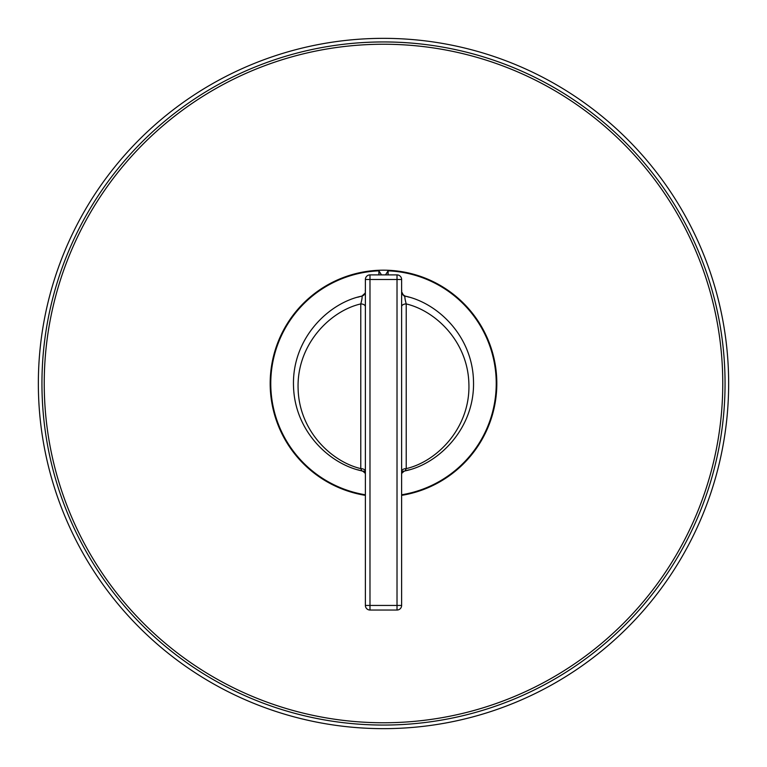 <?xml version="1.0" encoding="UTF-8"?>
<svg xmlns="http://www.w3.org/2000/svg" width="767" height="767" viewBox="0 0 767 767"><rect width="100%" height="100%" fill="white"/><g stroke="black" fill="none" stroke-linecap="round" stroke-linejoin="round"><path stroke-width="1.15" d="M270.176 383.5A113.324 113.324 0 0 0 365.38 495.367A113.324 113.324 0 0 1 270.176 383.5A113.324 113.324 0 0 1 383.5 270.176A113.324 113.324 0 0 1 496.824 383.5A113.324 113.324 0 0 0 383.5 270.176A113.324 113.324 0 0 0 270.176 383.5M401.62 495.367A113.324 113.324 0 0 0 496.824 383.5A113.324 113.324 0 0 1 401.62 495.367M728.65 383.5A345.15 345.15 0 0 1 383.5 728.65A345.15 345.15 0 0 1 38.35 383.5A345.15 345.15 0 0 1 383.5 38.35A345.15 345.15 0 0 1 728.65 383.5M401.62 494.782A112.749 112.749 0 0 0 388.102 270.847A4.602 4.602 0 0 1 387.584 272.86M379.416 272.86A4.602 4.602 0 0 1 378.898 270.847A112.749 112.749 0 0 0 365.38 494.782M378.898 270.818L381.496 274.893M385.504 274.893L388.102 270.818M388.102 270.837L388.102 274.893M378.898 274.893L378.898 270.837M409.233 297.232A90.027 90.027 0 0 0 405.12 296.11C437.468 302.888 472.328 335.725 473.488 380.806C475.195 428.015 438.829 464.093 405.12 470.89L405.12 470.89A90.027 90.027 0 0 1 405.101 470.9A90.027 90.027 0 0 0 405.12 470.89A90.027 90.027 0 0 0 409.233 469.768M357.767 297.232A90.027 90.027 0 0 1 361.938 296.091A90.027 90.027 0 0 0 361.88 296.11L361.88 296.11C362.417 296.637 362.043 299.235 360.778 303.924A4.602 2.771 180 0 1 365.38 306.685L365.38 471.973M357.767 469.768A90.027 90.027 0 0 0 361.899 470.9A90.027 90.027 0 0 1 361.88 470.89L361.88 470.89C329.513 464.112 294.662 431.255 293.512 386.194C291.815 338.985 328.123 302.936 361.88 296.11A4.602 4.602 180 0 0 365.38 291.642L365.245 290.53M402.493 294.336L405.12 296.11A4.602 4.602 0 0 1 401.62 291.642L401.63 291.939M361.938 296.091L364.373 294.518M401.62 289.84L401.755 290.54M401.62 471.973L401.62 306.685A4.602 2.771 0 0 1 406.222 303.924C435.598 310.884 467.765 341.478 468.886 383.634C470.526 427.881 436.893 461.6 406.222 468.618L406.222 303.924C404.957 299.235 404.583 296.637 405.12 296.11C404.554 296.982 403.394 295.496 401.62 291.642M404.823 470.976L403.864 471.408A4.602 4.602 180 0 1 405.12 470.89L406.222 468.618A4.602 2.771 0 0 0 401.62 471.379M403.988 471.341L403.873 471.408C403.116 470.641 402.359 471.331 401.62 473.488L401.62 477.16M401.62 473.028L401.62 472.52M365.38 471.379A4.602 2.771 180 0 0 360.778 468.618C331.411 461.657 299.245 431.044 298.114 388.936C296.455 344.699 330.059 310.951 360.778 303.924L360.778 468.618L361.909 470.9M361.88 470.89L363.136 471.408C363.874 470.641 364.622 471.341 365.38 473.488L363.136 471.408A4.602 4.602 0 0 0 361.88 470.89L363.127 471.408M365.38 472.52L365.38 473.028M365.38 291.134L365.38 289.84M365.111 293.186L361.88 296.11L363.846 295.065L365.054 293.33M397.018 610.033L369.982 610.033A4.602 4.602 0 0 1 365.38 605.431L365.38 279.495A4.602 4.602 0 0 1 369.982 274.893L397.018 274.893A4.602 4.602 0 0 1 401.62 279.495L401.62 605.431A4.602 4.602 0 0 1 397.018 610.033L397.018 605.431L401.62 605.431M365.38 474.188L365.38 474.917M369.982 274.893L369.982 279.495L397.018 279.495L397.018 274.893M365.38 605.431L397.018 605.431L397.018 279.495L401.62 279.495M365.38 279.495L369.982 279.495L369.982 610.033M44.237 383.5A339.263 339.263 0 0 0 383.5 722.763A339.263 339.263 0 0 0 722.763 383.5A339.263 339.263 0 0 0 383.5 44.237A339.263 339.263 0 0 0 44.237 383.5M725.055 383.5A341.555 341.555 0 0 0 383.5 41.945A341.555 341.555 0 0 0 41.945 383.5A341.555 341.555 0 0 0 383.5 725.055A341.555 341.555 0 0 0 725.055 383.5M405.12 296.11L402.771 294.681M401.62 292.313L401.62 293.531M401.62 299.188L401.62 304.959M365.38 304.978L365.38 299.168M365.38 293.493L365.38 292.352M365.38 291.019L365.38 291.642M401.62 474.831L401.62 476.249M365.38 473.68L365.38 474.533M365.38 475.492L365.38 476.297M403.864 471.408L401.62 473.488"/></g></svg>
